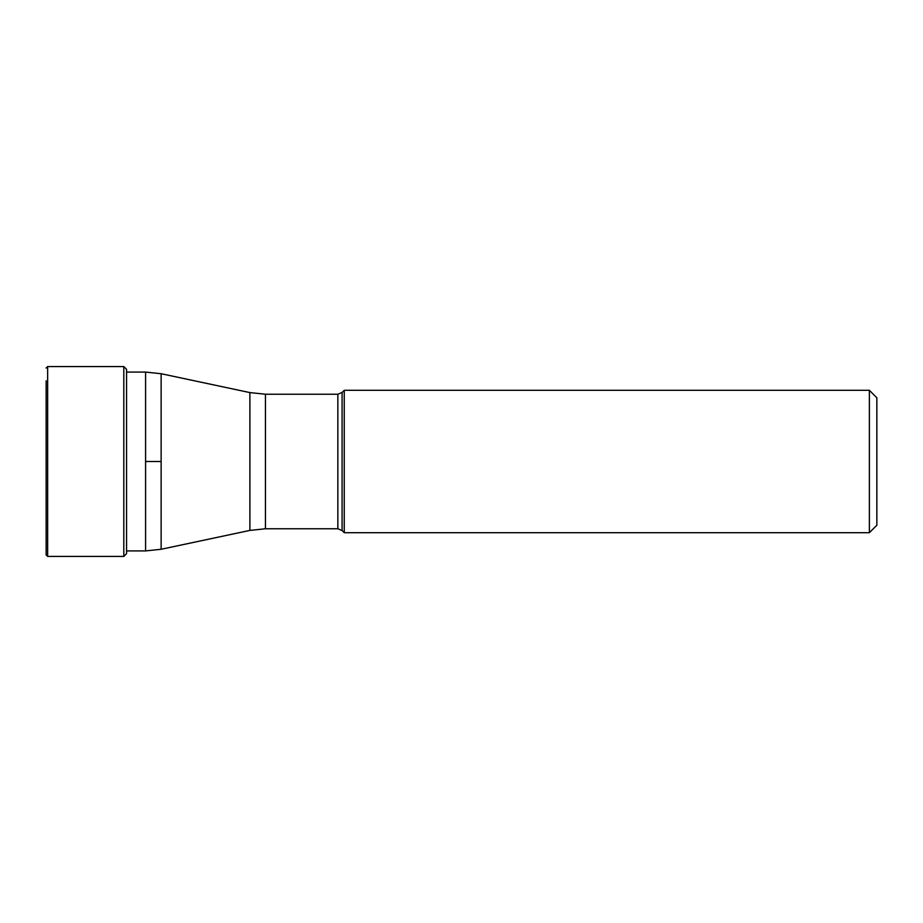 <?xml version="1.0" encoding="UTF-8"?>
<svg xmlns="http://www.w3.org/2000/svg" width="923" height="923" viewBox="0 0 923 923"><rect width="100%" height="100%" fill="white"/><g stroke="black" fill="none" stroke-linecap="round" stroke-linejoin="round"><path stroke-width="1.38" d="M47.65 556.431L47.65 366.569L123.809 366.569L123.809 556.431L47.65 556.431L46.15 554.942L46.15 380.83M145.592 372.084L126.555 372.084L126.555 550.916L145.592 550.916L145.592 461.5L161.133 461.5L161.133 373.723L145.592 372.084L145.592 461.5M344.256 461.5L344.256 390.302L342.087 392.471L342.087 530.529L344.256 532.698L344.256 461.5M869.374 532.698L876.85 525.222L876.85 397.778L869.374 390.302L869.374 532.698L344.256 532.698M161.133 373.723L249.891 392.587L249.891 530.413L161.133 549.277L161.133 461.5M249.891 530.413L265.443 528.775L265.443 394.225L249.891 392.587M265.443 394.225L337.853 394.225L337.853 528.775L265.443 528.775M47.65 366.569L46.15 368.058M123.809 366.569L126.555 369.315L126.555 553.685L123.809 556.431M161.133 549.277L145.592 550.916M337.853 528.775L342.087 530.529M337.853 394.225L342.087 392.471M869.374 390.302L344.256 390.302"/></g></svg>
